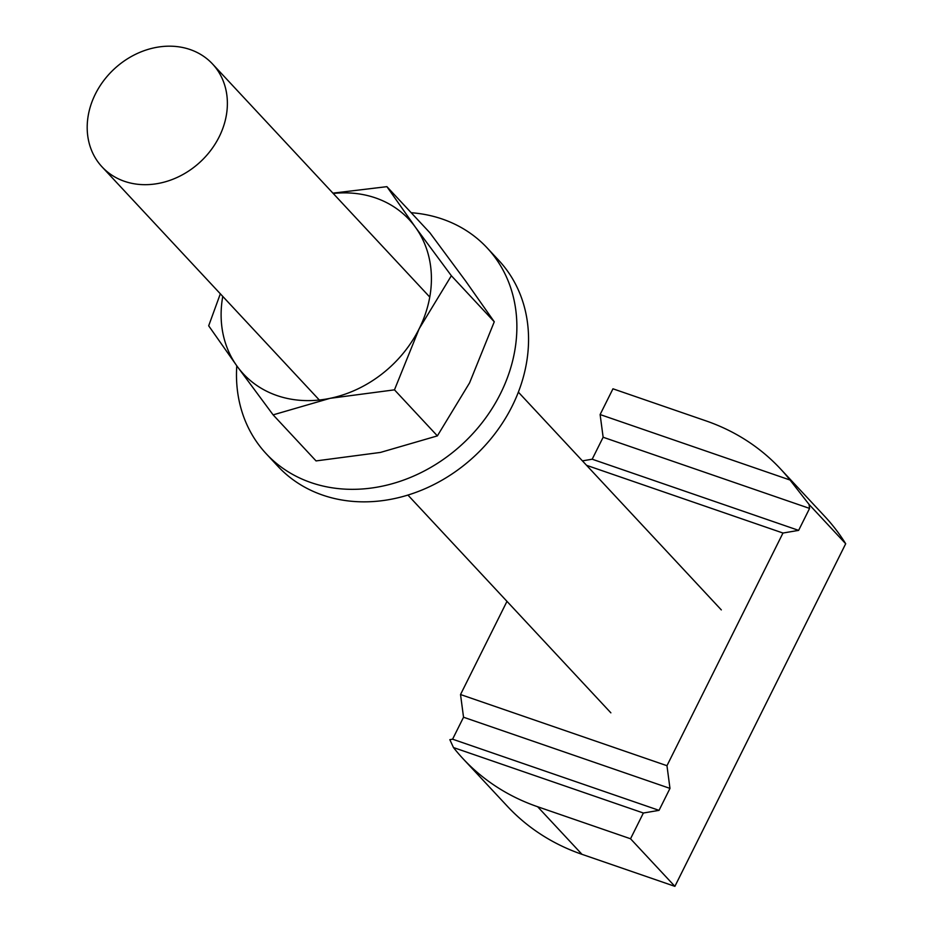 <?xml version="1.0" encoding="UTF-8"?>
<svg xmlns="http://www.w3.org/2000/svg" width="933" height="933" viewBox="0 0 933 933"><rect width="100%" height="100%" fill="white"/><g stroke="black" fill="none" stroke-linecap="round" stroke-linejoin="round"><path stroke-width="1.4" d="M506.981 601.365L460.529 694.537L666.967 765.701L782.974 533.035L798.625 530.376L809.576 508.415L809.051 504.415L845.695 543.741A251.642 211.115 -43 0 0 824.807 516.439L780.455 468.856A251.642 211.115 -43 0 0 705.861 420.83L612.958 388.804L600.117 414.555L790.018 480.017A251.642 211.115 -43 0 0 780.455 468.856M586.589 465.334L782.974 533.035M582.425 460.867L592.187 459.211L603.138 437.25L600.117 414.555M453.473 747.555A251.642 211.115 -43 0 0 463.036 758.716A251.642 211.115 -43 0 0 537.641 806.742L630.533 838.767L643.373 813.016L453.473 747.555L449.834 739.659L452.587 739.193L463.538 717.232L460.529 694.537M463.036 758.716L507.389 806.299A251.642 211.115 -43 0 0 581.982 854.325L674.886 886.35L845.695 543.741M630.533 838.767L674.886 886.35M643.373 813.016L659.036 810.357L669.976 788.397L666.967 765.701M790.018 480.017L809.051 504.415M452.587 739.193L659.036 810.357M463.538 717.232L669.976 788.397M603.138 437.25L809.576 508.415M592.187 459.211L798.625 530.376M114.712 176.908A75.491 63.339 -43 0 0 207.126 154.843A75.491 63.339 -43 0 0 212.514 63.957A75.491 63.339 -43 0 0 199.86 53.951A75.491 63.339 -43 0 0 107.447 76.005A75.491 63.339 -43 0 0 102.059 166.89A75.491 63.339 -43 0 0 114.712 176.908M332.918 193.143L386.903 186.658L429.821 232.702L465.8 281.265L494.268 321.78L469.579 382.857L437.379 435.886L380.466 452.423L316.042 460.914L273.124 414.87L237.145 366.307L208.677 325.792L220.34 293.802M386.903 186.658L415.383 227.174L451.362 275.736L419.162 328.766L394.472 389.842L330.049 398.333L273.124 414.87M494.268 321.78L451.362 275.736M437.379 435.886L394.472 389.842M333.209 193.469A113.231 95.003 137 0 1 415.383 227.174A113.231 95.003 137 0 1 419.162 328.766A113.231 95.003 137 0 1 330.049 398.333A113.231 95.003 137 0 1 237.145 366.307A113.231 95.003 137 0 1 222.765 296.402M236.784 365.794A150.983 126.666 -43 0 0 266.232 453.765L277.894 466.29A150.983 126.666 -43 0 0 358.657 501.744A150.983 126.666 -43 0 0 507.12 415.5A150.983 126.666 -43 0 0 498.805 260.412L487.131 247.898A150.983 126.666 -43 0 0 411.185 212.712M266.232 453.765A150.983 126.666 -43 0 0 346.994 489.23A150.983 126.666 -43 0 0 495.446 402.974A150.983 126.666 -43 0 0 487.131 247.898M537.641 806.742L581.982 854.325M721.314 609.902L518.363 392.14M429.775 297.067L212.514 63.957M610.87 712.835L407.919 495.073M319.319 400.012L102.059 166.89"/></g></svg>
